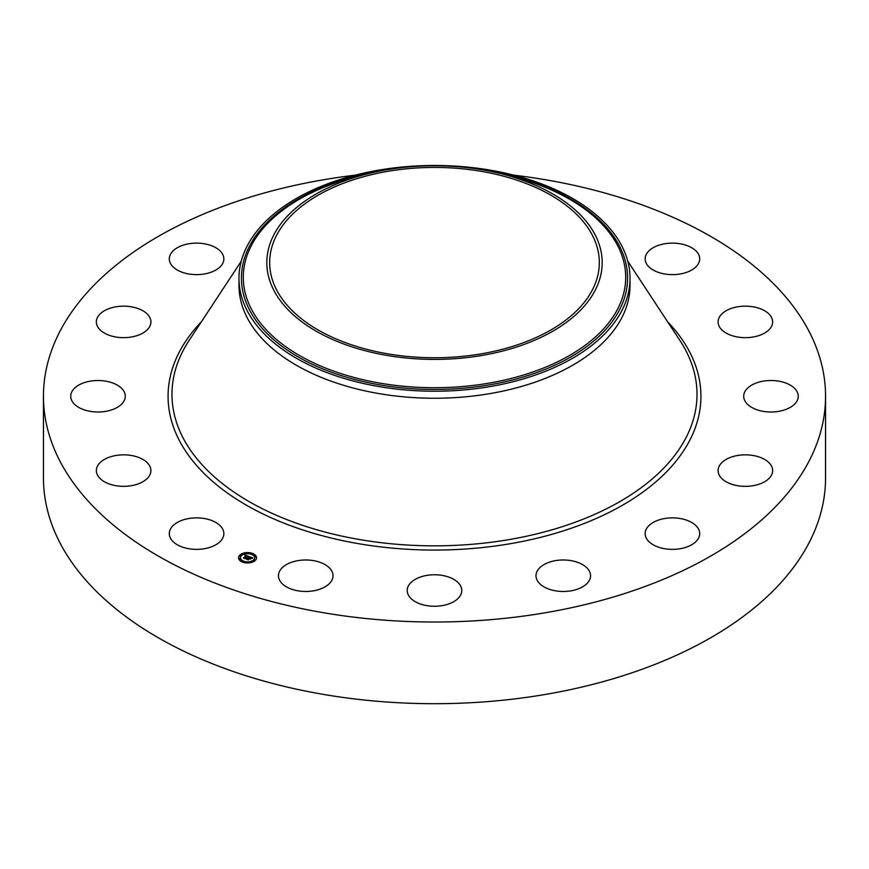 <?xml version="1.0" encoding="UTF-8"?>
<svg xmlns="http://www.w3.org/2000/svg" width="869" height="869" viewBox="0 0 869 869"><rect width="100%" height="100%" fill="white"/><g stroke="black" fill="none" stroke-linecap="round" stroke-linejoin="round"><path stroke-width="1.3" d="M222.746 529.178A27.287 15.751 180 0 1 223.854 533.62A27.287 15.751 180 0 1 200.446 549.208A27.287 15.751 180 0 1 170.389 538.052A27.287 15.751 180 0 1 169.292 533.62A27.287 15.751 180 0 1 192.69 518.022A27.287 15.751 180 0 1 222.746 529.178M513.84 175.169A391.05 225.766 180 0 1 825.55 396.253L825.55 477.928A391.05 225.766 180 0 1 544.591 694.57A391.05 225.766 180 0 1 43.45 477.928L43.45 396.253A391.05 225.766 180 0 1 324.409 179.611A391.05 225.766 180 0 1 355.16 175.169M825.55 396.253A391.05 225.766 180 0 1 544.591 612.884A391.05 225.766 180 0 1 43.45 396.253M630.025 278.352L630.025 285.369A195.525 112.883 180 0 1 489.551 393.679A195.525 112.883 180 0 1 238.975 285.369L238.975 278.352A195.525 112.883 180 0 1 246.883 246.568A195.525 112.883 180 0 1 379.449 170.031A195.525 112.883 180 0 1 630.025 278.352A195.525 112.883 180 0 1 622.117 310.124A195.525 112.883 180 0 1 489.551 386.662A195.525 112.883 180 0 1 238.975 278.352M595.406 289.844A167.684 96.817 180 0 1 387.292 355.486A167.684 96.817 180 0 1 273.594 235.336A167.684 96.817 180 0 1 369.379 173.376A167.684 96.817 180 0 1 499.621 173.376A167.684 96.817 180 0 1 595.406 289.844M388.095 171.28A164.828 95.155 180 0 1 599.328 262.59A164.828 95.155 180 0 1 480.905 353.9A164.828 95.155 180 0 1 269.672 262.59A164.828 95.155 180 0 1 388.095 171.28M718.25 320.216A27.287 15.751 180 0 1 746.829 306.181A27.287 15.751 180 0 1 772.65 321.91A27.287 15.751 180 0 1 772.498 323.594A27.287 15.751 180 0 1 743.907 337.639A27.287 15.751 180 0 1 718.087 321.91A27.287 15.751 180 0 1 718.25 320.216M121.953 403.803A27.287 15.751 180 0 1 91.267 411.515A27.287 15.751 180 0 1 70.737 396.253A27.287 15.751 180 0 1 74.071 388.693A27.287 15.751 180 0 1 104.769 380.991A27.287 15.751 180 0 1 125.299 396.253A27.287 15.751 180 0 1 121.953 403.803M747.047 388.693A27.287 15.751 180 0 1 777.733 380.991A27.287 15.751 180 0 1 798.263 396.253A27.287 15.751 180 0 1 794.929 403.803A27.287 15.751 180 0 1 764.231 411.515A27.287 15.751 180 0 1 743.701 396.253A27.287 15.751 180 0 1 747.047 388.693M140.745 334.174A27.287 15.751 180 0 1 111.851 336.118A27.287 15.751 180 0 1 96.35 321.91A27.287 15.751 180 0 1 106.518 309.636A27.287 15.751 180 0 1 135.401 307.702A27.287 15.751 180 0 1 150.913 321.91A27.287 15.751 180 0 1 140.745 334.174M728.255 458.321A27.287 15.751 180 0 1 757.149 456.388A27.287 15.751 180 0 1 772.65 470.596A27.287 15.751 180 0 1 762.482 482.86A27.287 15.751 180 0 1 733.599 484.804A27.287 15.751 180 0 1 718.087 470.596A27.287 15.751 180 0 1 728.255 458.321M204.248 273.996A27.287 15.751 180 0 1 169.292 258.875A27.287 15.751 180 0 1 188.888 243.765A27.287 15.751 180 0 1 223.854 258.875A27.287 15.751 180 0 1 204.248 273.996M664.752 518.5A27.287 15.751 180 0 1 699.708 533.62A27.287 15.751 180 0 1 680.112 548.73A27.287 15.751 180 0 1 645.146 533.62A27.287 15.751 180 0 1 664.752 518.5M566.186 560.071A27.287 15.751 180 0 1 590.551 575.723A27.287 15.751 180 0 1 560.342 591.387A27.287 15.751 180 0 1 535.988 575.723A27.287 15.751 180 0 1 566.186 560.071M447.578 576.69A27.287 15.751 180 0 1 461.787 590.518A27.287 15.751 180 0 1 421.422 604.335A27.287 15.751 180 0 1 407.213 590.518A27.287 15.751 180 0 1 447.578 576.69M326.983 565.849A27.287 15.751 180 0 1 333.012 575.723A27.287 15.751 180 0 1 314.806 590.583A27.287 15.751 180 0 1 284.489 585.608A27.287 15.751 180 0 1 278.449 575.723A27.287 15.751 180 0 1 296.655 560.874A27.287 15.751 180 0 1 326.983 565.849M646.254 263.318A27.287 15.751 180 0 1 645.146 258.875A27.287 15.751 180 0 1 668.554 243.287A27.287 15.751 180 0 1 698.611 254.443A27.287 15.751 180 0 1 699.708 258.875A27.287 15.751 180 0 1 676.31 274.474A27.287 15.751 180 0 1 646.254 263.318M150.75 472.28A27.287 15.751 180 0 1 122.171 486.325A27.287 15.751 180 0 1 96.35 470.596A27.287 15.751 180 0 1 96.502 468.902A27.287 15.751 180 0 1 125.093 454.867A27.287 15.751 180 0 1 150.913 470.596A27.287 15.751 180 0 1 150.75 472.28M255.041 560.668A9.005 5.203 180 0 1 244.949 562.754A9.005 5.203 180 0 1 238.551 557.779A9.005 5.203 180 0 1 240.072 554.889A9.005 5.203 180 0 1 250.174 552.803A9.005 5.203 180 0 1 256.561 557.779A9.005 5.203 180 0 1 255.041 560.668M253.455 560.049A7.093 4.095 180 0 1 245.503 561.7A7.093 4.095 180 0 1 240.463 557.779A7.093 4.095 180 0 1 241.658 555.497A7.093 4.095 180 0 1 249.62 553.857A7.093 4.095 180 0 1 254.65 557.779A7.093 4.095 180 0 1 253.455 560.049M249.001 556.497L247.926 556.877L247.241 556.03L244.982 558.419L243.483 557.844L246.372 555.91L245.004 555.888L246.535 555.769L244.917 555.758L245.112 554.987L249.001 556.497M249.045 556.703L247.947 556.996L249.045 556.703M247.882 556.605L247.285 556.269L245.199 558.724L243.526 558.083L245.069 558.604L247.241 556.171L247.861 556.584M252.76 557.909L251.565 558.267L250.272 557.181L249.251 558.061L250.348 557.366L251.499 558.028L250.381 557.442L249.533 558.17L250.913 558.246L250 559.039L249.066 558.224L248.1 559.582L246.492 558.963L249.36 556.605L252.76 557.909M252.705 558.148L251.575 558.419L252.694 558.094M250.142 559.223L251.032 558.343L250.142 559.223M249.164 558.485L248.328 559.929L246.416 559.115L248.208 559.81L249.142 558.409L249.837 558.745L249.164 558.485M252.488 554.085L251.489 553.911L252.488 554.085M254.704 560.538L253.705 560.353L254.704 560.538M255.91 557.04L254.91 556.866L255.91 557.04M243.537 561.819L242.538 561.635L243.537 561.819M249.588 562.504L248.588 562.33L249.588 562.504M240.409 555.019L241.408 555.193L240.409 555.019M245.536 553.042L246.535 553.216L245.536 553.042M239.214 558.506L240.213 558.68L239.214 558.506M248.415 558.213L249.522 557.018M247.383 559.31L248.252 558.039M249.522 557.105L250.098 557.333M244.298 558.148L246.372 555.91M248.23 559.299L248.252 559.908M256.551 557.996A9.005 5.203 0 0 0 252.575 553.901M251.782 553.629A9.005 5.203 0 0 0 246.459 553.064M245.449 553.173A9.005 5.203 0 0 0 240.615 554.922M240.333 555.117A9.005 5.203 0 0 0 240.072 555.334A9.005 5.203 0 0 0 238.562 557.996M240.474 557.996A7.093 4.095 0 0 0 240.463 558.224A7.093 4.095 0 0 0 242.951 561.331M243.331 562.362L243.635 561.635A7.093 4.095 0 0 0 248.588 562.276M249.566 562.145A7.093 4.095 0 0 0 253.455 560.494A7.093 4.095 0 0 0 254.65 558.224A7.093 4.095 0 0 0 254.639 557.996M253.802 560.624L254.508 561.081M254.997 557.138L255.91 557.138M240.409 555.465L241.321 555.465M239.214 558.952L240.116 558.952M627.755 261.189L679.906 340.463A262.525 151.564 180 0 1 508.408 539.714A262.525 151.564 180 0 1 241.799 497.22A262.525 151.564 180 0 1 189.094 340.463L241.245 261.189M667.62 321.78A266.425 153.813 180 0 1 509.506 543.842A266.425 153.813 180 0 1 226.57 492.419A266.425 153.813 180 0 1 201.38 321.78M489.899 171.215A193.07 111.471 180 0 1 619.76 309.375A193.07 111.471 0 0 1 380.144 384.956A193.07 111.471 0 0 1 249.24 246.611A193.07 111.471 180 0 1 379.101 171.215M499.621 173.376L508.756 175.603A191.202 110.385 180 0 1 617.968 308.397A191.202 110.385 180 0 1 380.665 383.251A191.202 110.385 180 0 1 251.032 246.242A191.202 110.385 180 0 1 360.244 175.603L369.379 173.376"/></g></svg>
